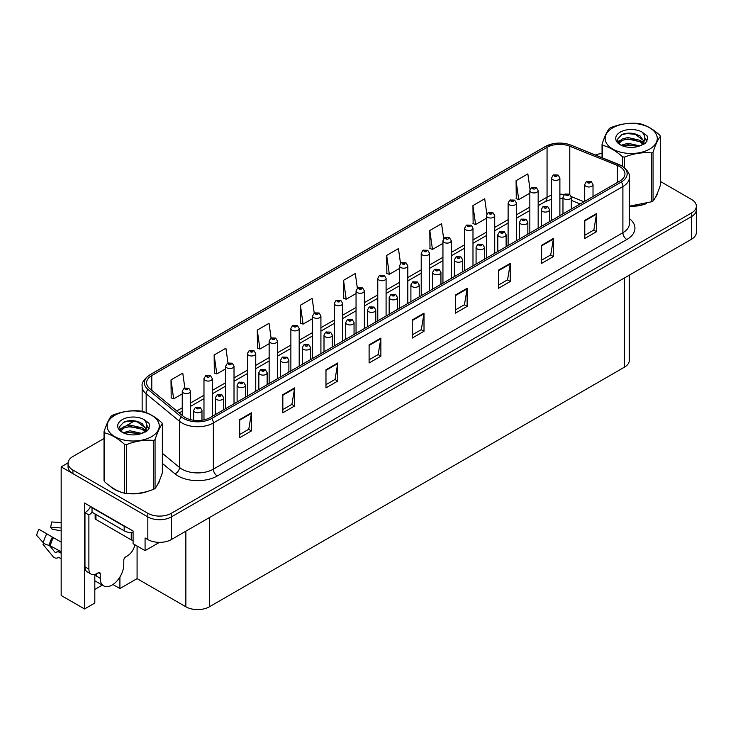 <?xml version="1.0" encoding="UTF-8"?>
<svg xmlns="http://www.w3.org/2000/svg" width="733" height="733" viewBox="0 0 733 733"><rect width="100%" height="100%" fill="white"/><g stroke="black" fill="none" stroke-linecap="round" stroke-linejoin="round"><path stroke-width="1.1" d="M94.814 574.461L94.814 603.03L84.533 608.967L84.533 503.012L133.085 531.04L133.085 543.712L145.079 550.639L145.079 537.967L147.828 539.552A16.639 9.602 0 0 0 171.357 539.552L691.476 239.26A16.639 9.602 0 0 0 696.35 232.471L696.35 209.83A16.639 9.602 0 0 1 691.476 216.62A16.639 9.602 0 0 0 696.35 209.83L696.35 206.202A16.639 9.602 0 0 0 691.476 199.413L660.369 181.454M159.428 542.365L145.079 550.639M104.031 438.499L72.924 456.467A16.639 9.602 0 0 0 68.059 463.256A16.639 9.602 0 0 0 72.924 470.045L147.828 513.283A16.639 9.602 0 0 0 171.357 513.283L171.357 516.912L691.476 216.62L171.357 516.912A16.639 9.602 0 0 1 147.828 516.912A16.639 9.602 0 0 0 171.357 516.912L171.357 539.552M84.533 608.967L61.169 595.471L61.169 466.875L147.828 516.912L72.924 473.665A16.639 9.602 0 0 1 68.059 466.875L68.059 463.256M68.068 462.889L61.169 466.875M629.299 275.159L629.299 360.379A16.639 9.602 180 0 1 624.424 367.178L209.391 606.787A16.639 9.602 180 0 1 185.861 606.787L137.08 578.63L137.08 546.021M137.08 578.63L119.91 588.544L119.91 577.027M112.928 584.513L119.91 588.544M94.814 589.451L102.327 585.108M110.426 486.446A26.617 15.366 0 0 0 114.375 489.36A26.617 15.366 0 0 0 121.476 492.292M619.761 166.611A17.748 10.244 180 0 1 624.956 173.849A17.748 10.244 180 0 1 619.761 181.097L210.215 417.544A17.748 10.244 180 0 1 183.131 416.179L149.798 388.692A17.748 10.244 180 0 1 146.591 382.818A17.748 10.244 180 0 1 151.786 375.571L547.056 147.36A17.748 10.244 180 0 1 569.779 146.215L617.388 165.456A17.748 10.244 180 0 1 619.761 166.611M621.327 165.704A19.965 11.526 0 0 0 618.661 164.412L571.053 145.171A19.965 11.526 0 0 0 566.261 143.741A19.965 11.526 0 0 0 552.948 143.741A19.965 11.526 0 0 0 545.489 146.453L150.219 374.664A19.965 11.526 0 0 0 147.984 389.425L181.308 416.912A19.965 11.526 0 0 0 211.782 418.451L621.327 182.004A19.965 11.526 0 0 0 621.327 165.704M239.7 419.578L239.7 437.693L251.465 430.903L251.465 412.789L239.7 419.578M239.7 434.477L248.762 429.254L251.419 413.394A4.435 2.565 -120 0 0 251.465 412.789M248.679 429.3L251.465 430.903M282.837 394.675L282.837 412.789L294.602 406L294.602 387.885L282.837 394.675M282.837 409.573L291.899 404.35L294.556 388.49A4.435 2.565 -120 0 0 294.602 387.885M291.816 404.396L294.602 406M325.974 369.771L325.974 387.885L337.739 381.096L337.739 362.982L325.974 369.771M325.974 384.669L335.036 379.447L337.684 363.586A4.435 2.565 -120 0 0 337.739 362.982M334.954 379.492L337.739 381.096M369.102 344.876L369.102 362.982L380.867 356.192L380.867 338.078L369.102 344.876M369.102 359.775L378.164 354.543L380.821 338.683A4.435 2.565 -120 0 0 380.867 338.078M378.091 354.589L380.867 356.192M584.778 220.358L584.778 238.463L596.543 231.674L596.543 213.56L584.778 220.358M584.778 235.256L593.84 230.025L596.497 214.164A4.435 2.565 -120 0 0 596.543 213.56M593.757 230.07L596.543 231.674M541.641 245.262L541.641 263.367L553.406 256.577L553.406 238.463L541.641 245.262M541.641 260.16L550.703 254.928L553.36 239.068A4.435 2.565 -120 0 0 553.406 238.463M550.62 254.974L553.406 256.577M498.513 270.165L498.513 288.271L510.269 281.481L510.269 263.367L498.513 270.165M498.513 285.064L507.566 279.832L510.223 263.972A4.435 2.565 -120 0 0 510.269 263.367M507.493 279.878L510.269 281.481M455.376 295.069L455.376 313.174L467.141 306.385L467.141 288.271L455.376 295.069M455.376 309.967L464.438 304.736L467.095 288.875A4.435 2.565 -120 0 0 467.141 288.271M464.356 304.781L467.141 306.385M412.239 319.973L412.239 338.078L424.004 331.289L424.004 313.174L412.239 319.973M412.239 334.871L421.301 329.639L423.958 313.779A4.435 2.565 -120 0 0 424.004 313.174M421.218 329.685L424.004 331.289M629.39 206.303A26.617 15.366 0 0 0 646.378 203.6M655.366 197.424A26.617 15.366 0 0 0 657.684 192.541M128.651 493.63A26.617 15.366 0 0 0 148.368 491.119M157.357 484.944A26.617 15.366 0 0 0 159.675 480.06M171.357 513.283L691.476 213.001A16.639 9.602 0 0 0 696.35 206.202M602.04 153.49A16.639 9.602 0 0 0 595.462 155.02M134.625 420.843L126.177 425.717M277.468 378.714L277.468 341.047A4.16 2.401 180 0 1 274.902 343.264A4.16 2.401 180 0 1 270.367 342.742A4.16 2.401 180 0 1 269.148 341.047L270.807 338.16A2.776 1.668 57.8 0 1 272.282 338.243A1.384 0.797 0 0 0 272.328 339.352A1.384 0.797 0 0 0 274.289 339.352A1.384 0.797 0 0 0 274.289 338.215A1.384 0.797 0 0 0 272.374 338.188A2.776 1.53 -117.9 0 0 271.073 338.005L269.029 323.317L257.274 330.107L257.457 348.111M227.963 362.927L225.901 348.221L214.137 355.01L214.329 373.015M184.835 387.894L182.764 373.124L171 379.914L171.192 397.918M400.511 263.413L398.44 248.606L386.676 255.405L386.859 273.4M443.667 238.646L441.568 223.702L429.804 230.501L429.996 248.496M486.84 213.981L484.705 198.799L472.941 205.597L473.133 223.592M530.023 189.453L527.842 173.895L516.078 180.694L516.27 198.689M314.228 313.092L312.166 298.413L300.402 305.212L300.594 323.207M357.365 288.225L355.303 273.51L343.539 280.308L343.731 298.304M343.539 280.308L346.196 299.229L356.046 293.539M346.196 299.229L343.539 298.239M386.676 255.405L389.333 274.325L399.494 268.452M389.333 274.325L386.676 273.336M429.804 230.501L432.461 249.422L442.943 243.374M432.461 249.422L429.804 248.432M472.941 205.597L475.598 224.518L486.391 218.287M475.598 224.518L472.941 223.528M516.078 180.694L518.735 199.614L529.84 193.2M518.735 199.614L516.078 198.625M300.402 305.212L303.059 324.133L312.597 318.626M303.059 324.133L300.402 323.143M257.274 330.107L259.922 349.036L269.148 343.713M259.922 349.036L257.274 348.047M214.137 355.01L216.794 373.94L225.7 368.791M216.794 373.94L214.137 372.95M171 379.914L173.657 398.844L182.251 393.878M173.657 398.844L171 397.845M190.571 419.688L190.571 391.211A4.16 2.401 180 0 1 188.005 393.429A4.16 2.401 180 0 1 183.47 392.915A4.16 2.401 180 0 1 182.251 391.211L183.91 388.325A2.776 1.668 57.8 0 1 185.385 388.408A1.384 0.797 0 0 0 185.431 389.516A1.384 0.797 0 0 0 187.391 389.516A1.384 0.797 0 0 0 187.391 388.38A1.384 0.797 0 0 0 185.476 388.362L186.97 388.948L186.017 389.177L185.385 388.408M186.035 389.186L186.035 388.719M185.476 388.362A2.776 1.53 -117.9 0 0 184.175 388.169A2.776 1.53 -117.9 0 0 184.056 388.252M201.978 420.238L201.978 410.343A4.16 2.401 180 0 1 199.413 412.56A4.16 2.401 180 0 1 194.877 412.047A4.16 2.401 180 0 1 193.668 410.343L195.326 407.456A2.776 1.668 57.8 0 1 196.801 407.539A1.384 0.797 0 0 0 196.838 408.647A1.384 0.797 0 0 0 198.799 408.647A1.384 0.797 0 0 0 198.799 407.511A1.384 0.797 0 0 0 196.884 407.493L197.452 407.841M196.884 407.493A2.776 1.53 -117.9 0 0 195.592 407.301A2.776 1.53 -117.9 0 0 195.464 407.383M197.415 408.299L196.801 407.539M212.295 416.344L212.295 378.668A4.16 2.401 180 0 1 209.73 380.894A4.16 2.401 180 0 1 205.194 380.372A4.16 2.401 180 0 1 203.976 378.668L205.634 375.782A2.776 1.668 57.8 0 1 207.109 375.864A1.384 0.797 0 0 0 207.155 376.973A1.384 0.797 0 0 0 209.116 376.973A1.384 0.797 0 0 0 209.116 375.846A1.384 0.797 0 0 0 207.201 375.818L207.76 376.176M207.201 375.818A2.776 1.53 -117.9 0 0 205.9 375.635A2.776 1.53 -117.9 0 0 205.781 375.708M207.723 376.625L207.109 375.864M234.019 403.801L234.019 366.134A4.16 2.401 180 0 1 231.454 368.351A4.16 2.401 180 0 1 226.918 367.829A4.16 2.401 180 0 1 225.7 366.134L227.358 363.247A2.776 1.668 57.8 0 1 228.833 363.33A1.384 0.797 0 0 0 228.879 364.429A1.384 0.797 0 0 0 230.84 364.429A1.384 0.797 0 0 0 230.84 363.302A1.384 0.797 0 0 0 228.925 363.275L230.419 363.87L229.466 364.09L228.833 363.33M229.484 364.099L229.484 363.632M228.925 363.275A2.776 1.53 -117.9 0 0 227.624 363.092A2.776 1.53 -117.9 0 0 227.505 363.165M255.744 391.257L255.744 353.59A4.16 2.401 180 0 1 253.178 355.807A4.16 2.401 180 0 1 248.643 355.285A4.16 2.401 180 0 1 247.424 353.59L249.083 350.704A2.776 1.668 57.8 0 1 250.558 350.786A1.384 0.797 0 0 0 250.604 351.886A1.384 0.797 0 0 0 252.564 351.886A1.384 0.797 0 0 0 252.564 350.759A1.384 0.797 0 0 0 250.649 350.731L252.143 351.327L251.19 351.547L250.558 350.786M250.649 350.731A2.776 1.53 -117.9 0 0 249.348 350.548A2.776 1.53 -117.9 0 0 249.229 350.621M223.702 409.756L223.702 397.799A4.16 2.401 180 0 1 221.137 400.026A4.16 2.401 180 0 1 216.602 399.503A4.16 2.401 180 0 1 215.383 397.799L217.05 394.913A2.776 1.668 57.8 0 1 218.526 394.995A1.384 0.797 0 0 0 218.562 396.104A1.384 0.797 0 0 0 220.523 396.104A1.384 0.797 0 0 0 220.523 394.977A1.384 0.797 0 0 0 218.608 394.95L219.176 395.307M218.608 394.95A2.776 1.53 -117.9 0 0 217.316 394.757A2.776 1.53 -117.9 0 0 217.188 394.84M219.14 395.756L218.526 394.995M245.427 397.213L245.427 385.265A4.16 2.401 180 0 1 242.861 387.482A4.16 2.401 180 0 1 238.326 386.96A4.16 2.401 180 0 1 237.107 385.265L238.775 382.369A2.776 1.668 57.8 0 1 240.25 382.452A1.384 0.797 0 0 0 240.287 383.561A1.384 0.797 0 0 0 242.247 383.561A1.384 0.797 0 0 0 242.247 382.434A1.384 0.797 0 0 0 240.332 382.406L241.826 382.993L240.882 383.222L240.25 382.452M240.332 382.406A2.776 1.53 -117.9 0 0 239.04 382.223A2.776 1.53 -117.9 0 0 238.912 382.296M267.151 384.669L267.151 372.721A4.16 2.401 180 0 1 264.586 374.939A4.16 2.401 180 0 1 260.05 374.416A4.16 2.401 180 0 1 258.831 372.721L260.499 369.835A2.776 1.668 57.8 0 1 261.974 369.918A1.384 0.797 0 0 0 262.011 371.017A1.384 0.797 0 0 0 263.972 371.017A1.384 0.797 0 0 0 263.972 369.89A1.384 0.797 0 0 0 262.057 369.863L263.55 370.458L262.606 370.678L261.974 369.918M262.625 370.687L262.625 370.22M262.057 369.863A2.776 1.53 -117.9 0 0 260.765 369.679A2.776 1.53 -117.9 0 0 260.636 369.753M288.875 372.126L288.875 360.178A4.16 2.401 180 0 1 286.31 362.395A4.16 2.401 180 0 1 281.774 361.873A4.16 2.401 180 0 1 280.556 360.178L282.214 357.292A2.776 1.668 57.8 0 1 283.698 357.374A1.384 0.797 0 0 0 283.735 358.474A1.384 0.797 0 0 0 285.696 358.474A1.384 0.797 0 0 0 285.696 357.347A1.384 0.797 0 0 0 283.781 357.319L285.274 357.915L284.331 358.135L283.698 357.374M284.34 358.144L284.34 357.677M283.781 357.319A2.776 1.53 -117.9 0 0 282.489 357.136A2.776 1.53 -117.9 0 0 282.361 357.209M43.797 543.217L43.027 544.417L52.831 556.292A6.102 4.316 -105 0 0 57.055 558.051A6.102 4.316 -105 0 0 57.944 557.648L58.722 557.364L61.169 558.766M61.169 553.223L59.74 552.398A6.102 4.316 -105 0 0 57.046 551.967A6.102 4.316 -105 0 0 56.157 552.361L55.232 552.535L49.258 545.288A6.102 2.492 -168.4 0 1 43.348 542.796L36.65 535.347A12.754 7.367 120 0 1 38.986 529.327L61.169 542.136M100.256 573.847L98.295 572.72A2.776 1.603 -60 0 1 99.688 572.583A2.776 1.603 -60 0 1 100.256 573.847L100.256 578.291A16.639 9.602 120 0 0 103.71 585.905A16.639 9.602 120 0 0 112.021 585.081A16.639 9.602 120 0 0 123.785 564.703L123.785 560.269A2.776 1.603 -60 0 1 125.746 556.869L127.313 555.962A11.087 6.405 -60 0 0 134.918 544.775M96.335 575.57L96.335 573.838M95.95 575.799A16.639 9.602 -60 0 1 96.041 573.985M61.169 551.738L49.248 545.288A17.381 10.033 120 0 1 52.428 537.087M61.169 530.784L52.025 529.244A7.605 4.389 120 0 0 50.632 527.265L61.169 527.962M61.169 522.592L51.741 521.96L50.632 527.265M98.295 572.72L96.729 573.627A11.087 6.405 -60 0 1 91.185 574.177L87.264 571.905A11.087 6.405 -60 0 1 84.964 566.829L84.964 512.679A11.087 6.405 120 0 0 90.672 506.549M92.111 512.275A11.087 6.405 -60 0 1 88.885 514.942L84.964 512.679M91.185 574.177A11.087 6.405 -60 0 1 88.885 569.092L88.885 514.942M126.69 527.348A11.087 6.405 180 0 1 124.179 526.257L92.028 507.694A11.087 6.405 0 0 0 92.358 507.529M124.179 526.257L124.179 530.793A11.087 6.405 0 0 0 133.085 532.634M92.028 507.694L92.028 512.22L124.179 530.793M656.768 194.648A26.342 15.21 180 0 1 656.484 195.253M643.73 204.351A26.342 15.21 180 0 1 630.307 206.165M158.759 482.167A26.342 15.21 180 0 1 158.475 482.772M145.73 491.87A26.342 15.21 180 0 1 132.297 493.694M118.196 490.991A26.342 15.21 180 0 1 114.577 489.241A26.342 15.21 180 0 1 112.186 487.656M95.134 514.016L95.134 518.341A2.776 1.603 0 0 0 95.95 519.468L131.234 539.845A2.776 1.603 0 0 0 133.085 540.313M612.779 127.808A26.067 15.045 -0 0 0 612.779 149.083A26.067 15.045 -0 0 0 649.64 149.083A26.067 15.045 -0 0 0 649.64 127.808A26.067 15.045 -0 0 0 612.779 127.808M629.39 206.175L651.674 201.758A29.943 17.29 -0 0 0 652.379 201.364A29.943 17.29 -0 0 0 653.066 200.961C655.485 197.919 657.922 192.678 660.369 185.211L660.369 136.347A29.943 17.29 -0 0 0 659.865 135.257C653.195 129.21 646.533 125.37 639.9 123.73A29.943 17.29 -0 0 0 638.003 123.437C628.877 122.658 619.788 124.06 610.736 127.652A29.943 17.29 -0 0 0 610.03 128.046A29.943 17.29 -0 0 0 609.352 128.458C606.906 131.537 604.468 136.778 602.04 144.199A29.943 17.29 -0 0 0 602.553 145.29L602.553 157.888M622.509 166.345L622.509 156.816C615.839 150.778 609.187 146.93 602.553 145.29M622.509 156.816A29.943 17.29 -0 0 0 624.406 157.109L624.406 167.72M651.674 201.758L651.674 152.895C642.621 152.097 633.532 153.509 624.406 157.109M651.674 152.895A29.943 17.29 -0 0 0 652.379 152.501A29.943 17.29 -0 0 0 653.066 152.088L653.066 200.961M639.836 145.894L627.924 143.265L621.172 145.262M638.168 146.435L627.924 144.703L622.693 145.913M643.088 143.384L640.175 140.369L627.924 137.511L622.244 138.931L618.964 141.726L618.533 143.256M642.621 144.099L640.175 141.799L627.924 138.949L622.244 140.369L618.789 143.531M641.503 145.336L643.455 142.642L643.886 140.745L634.375 133.653C629.638 132.691 625.414 133.03 621.721 134.661L617.259 139.527L620.255 144.74M643.217 144.584L643.886 141.881M643.849 141.313L640.175 136.054L634.705 133.718M620.246 132.123A15.494 8.943 -0 0 0 620.246 144.768A15.494 8.943 -0 0 0 639.616 145.959L645.663 143.027L647.697 138.445L647.001 135.706L641.925 131.986A15.494 8.943 -0 0 0 620.246 132.123M641.925 131.986C645.15 135.266 645.663 138.812 643.455 142.633M602.04 157.677L602.04 144.199M660.369 136.347C657.941 139.38 655.513 144.63 653.066 152.088M637.032 145.959L626.935 145.088L622.922 145.821M644.408 143.915L643.702 143.347M643.272 143.036L642.557 142.569M637.032 140.205L626.935 139.343L622.922 140.067M619.037 141.588L617.855 142.321M646.927 141.313L644.802 138.519M637.078 134.469L626.935 133.589L621.538 134.744M647.697 138.583L647.001 135.706M644.866 143.613L643.831 142.724M643.519 142.495L641.036 141.002M620.017 140.379L617.589 141.79M647.102 140.974L644.802 137.795M114.769 415.327A26.067 15.045 -0 0 0 114.769 436.602A26.067 15.045 -0 0 0 151.63 436.602A26.067 15.045 -0 0 0 151.63 415.327A26.067 15.045 -0 0 0 114.769 415.327M112.021 415.574A29.943 17.29 -0 0 0 111.343 415.978C108.896 419.056 106.459 424.306 104.031 431.719A29.943 17.29 -0 0 0 104.544 432.818L104.544 481.682C111.178 487.702 117.83 491.55 124.509 493.208A29.943 17.29 -0 0 0 126.397 493.501C135.449 494.289 144.538 492.888 153.673 489.278A29.943 17.29 -0 0 0 154.37 488.884A29.943 17.29 -0 0 0 155.057 488.48C157.485 485.448 159.922 480.197 162.359 472.739L162.359 423.866A29.943 17.29 -0 0 0 161.856 422.776C155.185 416.729 148.533 412.89 141.89 411.25A29.943 17.29 -0 0 0 139.994 410.956C130.868 410.178 121.779 411.589 112.726 415.18A29.943 17.29 -0 0 0 112.021 415.574M124.509 493.208L124.509 444.345C117.83 438.297 111.178 434.458 104.544 432.818M124.509 444.345A29.943 17.29 -0 0 0 126.397 444.638L126.397 493.501M153.673 489.278L153.673 440.414C144.621 439.626 135.532 441.028 126.397 444.638M153.673 440.414A29.943 17.29 -0 0 0 154.37 440.02A29.943 17.29 -0 0 0 155.057 439.617L155.057 488.48M104.031 431.719L104.031 480.582A29.943 17.29 -0 0 0 104.544 481.682M141.826 433.414L129.915 430.784L123.162 432.782M140.168 433.954L129.915 432.223L124.683 433.441M145.079 430.903L142.165 427.889L129.915 425.03L124.234 426.45L120.954 429.254L120.524 430.775M144.612 431.618L142.165 429.327L129.915 426.469L124.234 427.889L120.78 431.059M143.503 432.864L145.446 430.161L145.876 428.264L136.365 421.182C131.628 420.211 127.405 420.55 123.712 422.181L119.25 427.055L122.246 432.259M145.207 432.113L145.876 429.41M145.84 428.832L142.165 423.573L136.704 421.246M122.246 419.642A15.494 8.943 -0 0 0 122.246 432.296A15.494 8.943 -0 0 0 141.616 433.478L147.654 430.546L149.688 425.965L148.991 423.234L143.915 419.505A15.494 8.943 -0 0 0 122.246 419.642M143.915 419.505C147.141 422.785 147.654 426.34 145.446 430.161M162.359 423.866C159.941 426.908 157.503 432.149 155.057 439.617M139.023 433.478L128.935 432.617L124.912 433.34M146.398 431.435L145.693 430.867M145.262 430.555L144.548 430.088M139.023 427.724L128.935 426.863L124.912 427.596M121.027 429.107L119.846 429.84M148.918 428.832L146.792 426.038M139.068 421.988L128.935 421.109L123.529 422.272M149.688 426.111L148.991 423.234M146.866 431.132L145.821 430.244M145.51 430.014L143.027 428.53M122.008 427.907L119.58 429.318M149.101 428.493L146.792 425.314M272.933 339.022L273.702 338.554L272.914 339.003L272.282 338.243M272.374 338.188L272.933 338.545M277.468 341.047L275.672 338.078L271.073 338.005A2.776 1.53 -117.9 0 0 270.953 338.087M299.192 366.17L299.192 328.503A4.16 2.401 180 0 1 296.627 330.72A4.16 2.401 180 0 1 292.091 330.198A4.16 2.401 180 0 1 290.873 328.503L292.531 325.617A2.776 1.668 57.8 0 1 294.006 325.699A1.384 0.797 0 0 0 294.052 326.808A1.384 0.797 0 0 0 296.013 326.808A1.384 0.797 0 0 0 296.013 325.672A1.384 0.797 0 0 0 294.098 325.644L295.582 326.24L294.639 326.469L294.006 325.699M294.657 326.478L294.657 326.002M294.098 325.644A2.776 1.53 -117.9 0 0 292.797 325.461A2.776 1.53 -117.9 0 0 292.678 325.544M320.917 353.636L320.917 315.96A4.16 2.401 180 0 1 318.351 318.177A4.16 2.401 180 0 1 313.816 317.655A4.16 2.401 180 0 1 312.597 315.96L314.255 313.073A2.776 1.668 57.8 0 1 315.731 313.156A1.384 0.797 0 0 0 315.776 314.265A1.384 0.797 0 0 0 317.737 314.265A1.384 0.797 0 0 0 317.737 313.128A1.384 0.797 0 0 0 315.822 313.11L317.307 313.697L316.363 313.926L315.731 313.156M316.381 313.935L316.381 313.458M315.822 313.11A2.776 1.53 -117.9 0 0 314.521 312.918A2.776 1.53 -117.9 0 0 314.402 313M310.6 359.582L310.6 347.634A4.16 2.401 180 0 1 308.034 349.852A4.16 2.401 180 0 1 303.499 349.329A4.16 2.401 180 0 1 302.28 347.634L303.938 344.748A2.776 1.668 57.8 0 1 305.423 344.831A1.384 0.797 0 0 0 305.459 345.939A1.384 0.797 0 0 0 307.42 345.939A1.384 0.797 0 0 0 307.42 344.803A1.384 0.797 0 0 0 305.505 344.776L306.064 345.133M305.505 344.776A2.776 1.53 -117.9 0 0 304.213 344.592A2.776 1.53 -117.9 0 0 304.085 344.675M306.037 345.582L305.423 344.831M332.324 347.039L332.324 335.091A4.16 2.401 180 0 1 329.758 337.308A4.16 2.401 180 0 1 325.223 336.786A4.16 2.401 180 0 1 324.004 335.091L325.663 332.205A2.776 1.668 57.8 0 1 327.147 332.287A1.384 0.797 0 0 0 327.184 333.396A1.384 0.797 0 0 0 329.144 333.396A1.384 0.797 0 0 0 329.144 332.26A1.384 0.797 0 0 0 327.23 332.241L327.788 332.59M327.23 332.241A2.776 1.53 -117.9 0 0 325.938 332.049A2.776 1.53 -117.9 0 0 325.809 332.131M327.761 333.048L327.147 332.287M354.048 334.505L354.048 322.547A4.16 2.401 180 0 1 351.483 324.765A4.16 2.401 180 0 1 346.947 324.243A4.16 2.401 180 0 1 345.729 322.547L347.387 319.661A2.776 1.668 57.8 0 1 348.871 319.744A1.384 0.797 0 0 0 348.908 320.852A1.384 0.797 0 0 0 350.869 320.852A1.384 0.797 0 0 0 350.869 319.716A1.384 0.797 0 0 0 348.954 319.698L350.447 320.284L349.504 320.513L348.871 319.744M348.954 319.698A2.776 1.53 -117.9 0 0 347.662 319.506A2.776 1.53 -117.9 0 0 347.534 319.588M342.641 341.092L342.641 303.416A4.16 2.401 180 0 1 340.075 305.634A4.16 2.401 180 0 1 335.54 305.12A4.16 2.401 180 0 1 334.321 303.416L335.98 300.53A2.776 1.668 57.8 0 1 337.455 300.612A1.384 0.797 0 0 0 337.501 301.721A1.384 0.797 0 0 0 339.461 301.721A1.384 0.797 0 0 0 339.461 300.585A1.384 0.797 0 0 0 337.546 300.567L338.105 300.915M337.546 300.567A2.776 1.53 -117.9 0 0 336.245 300.374A2.776 1.53 -117.9 0 0 336.126 300.457M338.069 301.373L337.455 300.612M364.365 328.549L364.365 290.873A4.16 2.401 180 0 1 361.8 293.099A4.16 2.401 180 0 1 357.264 292.577A4.16 2.401 180 0 1 356.046 290.873L357.704 287.987A2.776 1.668 57.8 0 1 359.179 288.069A1.384 0.797 0 0 0 359.225 289.178A1.384 0.797 0 0 0 361.186 289.178A1.384 0.797 0 0 0 361.186 288.051A1.384 0.797 0 0 0 359.271 288.023L360.755 288.61L359.811 288.839L359.179 288.069M359.271 288.023A2.776 1.53 -117.9 0 0 357.97 287.831A2.776 1.53 -117.9 0 0 357.851 287.913M386.089 316.005L386.089 278.338A4.16 2.401 180 0 1 383.524 280.556A4.16 2.401 180 0 1 378.988 280.033A4.16 2.401 180 0 1 377.77 278.338L379.428 275.443A2.776 1.668 57.8 0 1 380.903 275.526A1.384 0.797 0 0 0 380.949 276.634A1.384 0.797 0 0 0 382.91 276.634A1.384 0.797 0 0 0 382.91 275.507A1.384 0.797 0 0 0 380.995 275.48L382.479 276.066L381.536 276.295L380.903 275.526M381.554 276.304L381.554 275.837M380.995 275.48A2.776 1.53 -117.9 0 0 379.694 275.296A2.776 1.53 -117.9 0 0 379.575 275.37M407.814 303.462L407.814 265.795A4.16 2.401 180 0 1 405.248 268.012A4.16 2.401 180 0 1 400.713 267.49A4.16 2.401 180 0 1 399.494 265.795L401.153 262.909A2.776 1.668 57.8 0 1 402.628 262.991A1.384 0.797 0 0 0 402.674 264.091A1.384 0.797 0 0 0 404.634 264.091A1.384 0.797 0 0 0 404.634 262.964A1.384 0.797 0 0 0 402.719 262.936L404.204 263.532L403.26 263.752L402.628 262.991M403.278 263.761L403.278 263.294M402.719 262.936A2.776 1.53 -117.9 0 0 401.418 262.753A2.776 1.53 -117.9 0 0 401.299 262.826M429.538 290.919L429.538 253.251A4.16 2.401 180 0 1 426.973 255.469A4.16 2.401 180 0 1 422.437 254.947A4.16 2.401 180 0 1 421.218 253.251L422.877 250.365A2.776 1.668 57.8 0 1 424.352 250.448A1.384 0.797 0 0 0 424.398 251.547A1.384 0.797 0 0 0 426.359 251.547A1.384 0.797 0 0 0 426.359 250.42A1.384 0.797 0 0 0 424.444 250.393L425.928 250.988L424.984 251.208L424.352 250.448M425.003 251.217L425.003 250.75M424.444 250.393A2.776 1.53 -117.9 0 0 423.143 250.21A2.776 1.53 -117.9 0 0 423.023 250.283M375.772 321.961L375.772 310.004A4.16 2.401 180 0 1 373.207 312.221A4.16 2.401 180 0 1 368.672 311.708A4.16 2.401 180 0 1 367.453 310.004L369.111 307.118A2.776 1.668 57.8 0 1 370.596 307.2A1.384 0.797 0 0 0 370.632 308.309A1.384 0.797 0 0 0 372.593 308.309A1.384 0.797 0 0 0 372.593 307.173A1.384 0.797 0 0 0 370.678 307.154L372.172 307.741L371.219 307.97L370.596 307.2M371.237 307.979L371.237 307.503M370.678 307.154A2.776 1.53 -117.9 0 0 369.386 306.962A2.776 1.53 -117.9 0 0 369.258 307.045M397.497 309.418L397.497 297.461A4.16 2.401 180 0 1 394.931 299.687A4.16 2.401 180 0 1 390.396 299.165A4.16 2.401 180 0 1 389.177 297.461L390.836 294.574A2.776 1.668 57.8 0 1 392.32 294.657A1.384 0.797 0 0 0 392.357 295.766A1.384 0.797 0 0 0 394.317 295.766A1.384 0.797 0 0 0 394.317 294.639A1.384 0.797 0 0 0 392.402 294.611L393.896 295.197L392.943 295.426L392.32 294.657M392.961 295.436L392.961 294.968M392.402 294.611A2.776 1.53 -117.9 0 0 391.11 294.428A2.776 1.53 -117.9 0 0 390.982 294.501M419.221 296.874L419.221 284.926A4.16 2.401 180 0 1 416.656 287.144A4.16 2.401 180 0 1 412.12 286.621A4.16 2.401 180 0 1 410.901 284.926L412.56 282.031A2.776 1.668 57.8 0 1 414.044 282.113A1.384 0.797 0 0 0 414.081 283.222A1.384 0.797 0 0 0 416.042 283.222A1.384 0.797 0 0 0 416.042 282.095A1.384 0.797 0 0 0 414.127 282.068L415.62 282.654L414.667 282.883L414.044 282.113M414.686 282.892L414.686 282.425M414.127 282.068A2.776 1.53 -117.9 0 0 412.835 281.884A2.776 1.53 -117.9 0 0 412.706 281.958M440.945 284.331L440.945 272.383A4.16 2.401 180 0 1 438.38 274.6A4.16 2.401 180 0 1 433.844 274.078A4.16 2.401 180 0 1 432.626 272.383L434.284 269.497A2.776 1.668 57.8 0 1 435.769 269.579A1.384 0.797 0 0 0 435.805 270.679A1.384 0.797 0 0 0 437.766 270.679A1.384 0.797 0 0 0 437.766 269.552A1.384 0.797 0 0 0 435.851 269.524L436.41 269.881M435.851 269.524A2.776 1.53 -117.9 0 0 434.55 269.341A2.776 1.53 -117.9 0 0 434.431 269.414M436.382 270.33L435.769 269.579M462.67 271.787L462.67 259.839A4.16 2.401 180 0 1 460.104 262.057A4.16 2.401 180 0 1 455.569 261.534A4.16 2.401 180 0 1 454.35 259.839L456.008 256.953A2.776 1.668 57.8 0 1 457.493 257.036A1.384 0.797 0 0 0 457.529 258.135A1.384 0.797 0 0 0 459.49 258.135A1.384 0.797 0 0 0 459.49 257.008A1.384 0.797 0 0 0 457.575 256.981L458.134 257.338M457.575 256.981A2.776 1.53 -117.9 0 0 456.274 256.797A2.776 1.53 -117.9 0 0 456.155 256.871M458.107 257.356L457.493 257.036M451.262 278.375L451.262 240.708A4.16 2.401 180 0 1 448.697 242.925A4.16 2.401 180 0 1 444.161 242.403A4.16 2.401 180 0 1 442.943 240.708L444.601 237.822A2.776 1.668 57.8 0 1 446.076 237.904A1.384 0.797 0 0 0 446.122 239.013A1.384 0.797 0 0 0 448.083 239.013A1.384 0.797 0 0 0 448.083 237.877A1.384 0.797 0 0 0 446.168 237.849L446.727 238.207M446.168 237.849A2.776 1.53 -117.9 0 0 444.867 237.666A2.776 1.53 -117.9 0 0 444.748 237.749M446.69 238.656L446.076 237.904M472.987 265.832L472.987 228.165A4.16 2.401 180 0 1 470.412 230.382A4.16 2.401 180 0 1 465.886 229.86A4.16 2.401 180 0 1 464.667 228.165L466.325 225.278A2.776 1.668 57.8 0 1 467.801 225.361A1.384 0.797 0 0 0 467.846 226.47A1.384 0.797 0 0 0 469.807 226.47A1.384 0.797 0 0 0 469.807 225.333A1.384 0.797 0 0 0 467.892 225.315L469.377 225.901L468.433 226.131L467.801 225.361M467.892 225.315A2.776 1.53 -117.9 0 0 466.591 225.123A2.776 1.53 -117.9 0 0 466.472 225.205M494.711 253.297L494.711 215.621A4.16 2.401 180 0 1 492.136 217.838A4.16 2.401 180 0 1 487.61 217.316A4.16 2.401 180 0 1 486.391 215.621L488.05 212.735A2.776 1.668 57.8 0 1 489.525 212.817A1.384 0.797 0 0 0 489.571 213.926A1.384 0.797 0 0 0 491.531 213.926A1.384 0.797 0 0 0 491.531 212.79A1.384 0.797 0 0 0 489.617 212.772L491.101 213.358L490.157 213.587L489.525 212.817M490.175 213.596L490.175 213.12M489.617 212.772A2.776 1.53 -117.9 0 0 488.315 212.579A2.776 1.53 -117.9 0 0 488.196 212.662M516.435 240.754L516.435 203.078A4.16 2.401 180 0 1 513.86 205.295A4.16 2.401 180 0 1 509.334 204.782A4.16 2.401 180 0 1 508.116 203.078L509.774 200.191A2.776 1.668 57.8 0 1 511.249 200.274A1.384 0.797 0 0 0 511.295 201.383A1.384 0.797 0 0 0 513.256 201.383A1.384 0.797 0 0 0 513.256 200.246A1.384 0.797 0 0 0 511.341 200.228L512.825 200.815L511.881 201.044L511.249 200.274M511.9 201.053L511.9 200.576M511.341 200.228A2.776 1.53 -117.9 0 0 510.04 200.036A2.776 1.53 -117.9 0 0 509.921 200.118M538.159 228.21L538.159 190.534A4.16 2.401 180 0 1 535.585 192.761A4.16 2.401 180 0 1 531.058 192.238A4.16 2.401 180 0 1 529.84 190.534L531.498 187.648A2.776 1.668 57.8 0 1 532.973 187.73A1.384 0.797 0 0 0 533.019 188.839A1.384 0.797 0 0 0 534.98 188.839A1.384 0.797 0 0 0 534.98 187.712A1.384 0.797 0 0 0 533.056 187.685L533.624 188.042M533.056 187.685A2.776 1.53 -117.9 0 0 531.764 187.492A2.776 1.53 -117.9 0 0 531.645 187.575M533.587 188.491L532.973 187.73M559.884 215.667L559.884 178A4.16 2.401 180 0 1 557.309 180.217A4.16 2.401 180 0 1 552.783 179.695A4.16 2.401 180 0 1 551.564 178L553.223 175.105A2.776 1.668 57.8 0 1 554.698 175.187A1.384 0.797 0 0 0 554.744 176.296A1.384 0.797 0 0 0 556.704 176.296A1.384 0.797 0 0 0 556.704 175.169A1.384 0.797 0 0 0 554.78 175.141L555.348 175.499M554.78 175.141A2.776 1.53 -117.9 0 0 553.488 174.958A2.776 1.53 -117.9 0 0 553.369 175.031M555.312 175.947L554.698 175.187M484.394 259.244L484.394 247.296A4.16 2.401 180 0 1 481.828 249.513A4.16 2.401 180 0 1 477.293 248.991A4.16 2.401 180 0 1 476.074 247.296L477.733 244.41A2.776 1.668 57.8 0 1 479.217 244.492A1.384 0.797 0 0 0 479.254 245.601A1.384 0.797 0 0 0 481.215 245.601A1.384 0.797 0 0 0 481.215 244.465A1.384 0.797 0 0 0 479.3 244.437L479.858 244.795M479.3 244.437A2.776 1.53 -117.9 0 0 477.998 244.254A2.776 1.53 -117.9 0 0 477.879 244.336M479.831 245.243L479.217 244.492M506.118 246.7L506.118 234.752A4.16 2.401 180 0 1 503.553 236.97A4.16 2.401 180 0 1 499.017 236.447A4.16 2.401 180 0 1 497.799 234.752L499.457 231.866A2.776 1.668 57.8 0 1 500.941 231.949A1.384 0.797 0 0 0 500.978 233.057A1.384 0.797 0 0 0 502.939 233.057A1.384 0.797 0 0 0 502.939 231.921A1.384 0.797 0 0 0 501.024 231.903L502.517 232.489L501.564 232.718L500.941 231.949M501.583 232.727L501.583 232.251M501.024 231.903A2.776 1.53 -117.9 0 0 499.723 231.71A2.776 1.53 -117.9 0 0 499.604 231.793M527.842 234.166L527.842 222.209A4.16 2.401 180 0 1 525.277 224.426A4.16 2.401 180 0 1 520.742 223.904A4.16 2.401 180 0 1 519.523 222.209L521.181 219.323A2.776 1.668 57.8 0 1 522.666 219.405A1.384 0.797 0 0 0 522.702 220.514A1.384 0.797 0 0 0 524.663 220.514A1.384 0.797 0 0 0 524.663 219.378A1.384 0.797 0 0 0 522.748 219.359L524.242 219.946L523.289 220.175L522.666 219.405M523.307 220.184L523.307 219.708M522.748 219.359A2.776 1.53 -117.9 0 0 521.447 219.167A2.776 1.53 -117.9 0 0 521.328 219.249M549.567 221.623L549.567 209.665A4.16 2.401 180 0 1 547.001 211.883A4.16 2.401 180 0 1 542.466 211.37A4.16 2.401 180 0 1 541.247 209.665L542.906 206.779A2.776 1.668 57.8 0 1 544.39 206.862A1.384 0.797 0 0 0 544.427 207.97A1.384 0.797 0 0 0 546.387 207.97A1.384 0.797 0 0 0 546.387 206.834A1.384 0.797 0 0 0 544.472 206.816L545.031 207.164M544.472 206.816A2.776 1.53 -117.9 0 0 543.171 206.624A2.776 1.53 -117.9 0 0 543.052 206.706M545.004 207.622L544.39 206.862M571.291 209.079L571.291 197.122A4.16 2.401 180 0 1 568.726 199.349A4.16 2.401 180 0 1 564.19 198.826A4.16 2.401 180 0 1 562.971 197.122L564.63 194.236A2.776 1.668 57.8 0 1 566.114 194.318A1.384 0.797 0 0 0 566.151 195.427A1.384 0.797 0 0 0 568.112 195.427A1.384 0.797 0 0 0 568.112 194.3A1.384 0.797 0 0 0 566.197 194.272L567.69 194.859L566.737 195.088L566.114 194.318M566.756 195.097L566.756 194.63M566.197 194.272A2.776 1.53 -117.9 0 0 564.896 194.089A2.776 1.53 -117.9 0 0 564.776 194.163M593.015 196.536L593.015 184.588A4.16 2.401 180 0 1 590.45 186.805A4.16 2.401 180 0 1 585.914 186.283A4.16 2.401 180 0 1 584.696 184.588L586.354 181.692A2.776 1.668 57.8 0 1 587.839 181.775A1.384 0.797 0 0 0 587.875 182.883A1.384 0.797 0 0 0 589.836 182.883A1.384 0.797 0 0 0 589.836 181.757A1.384 0.797 0 0 0 587.921 181.729L589.414 182.315L588.462 182.544L587.839 181.775M587.921 181.729A2.776 1.53 -117.9 0 0 586.62 181.546A2.776 1.53 -117.9 0 0 586.501 181.619M691.476 239.26L691.476 213.001M147.828 539.552L147.828 513.283M209.391 606.787L209.391 517.59M624.424 367.178L624.424 277.972M185.861 606.787L185.861 531.178M629.39 218.581A27.726 16.007 180 0 1 626.816 239.508L217.27 475.955A5.543 3.198 60 0 1 213.349 469.166L622.894 232.718A22.182 12.809 0 0 0 629.39 223.657L629.39 177.478A22.182 12.809 180 0 1 622.894 186.53A5.543 3.198 -120 0 0 621.327 182.004M217.27 475.955A27.726 16.007 180 0 1 178.055 475.955A27.726 16.007 180 0 1 174.949 473.82L162.359 463.439M181.308 416.912A5.543 3.711 129.5 0 0 179.493 421.264L179.493 467.452A22.182 12.809 0 0 0 181.976 469.166A22.182 12.809 0 0 0 213.349 469.166L213.349 422.978A22.182 12.809 180 0 1 179.493 421.264L146.16 393.786A22.182 12.809 180 0 1 142.147 386.438L142.147 411.323M552.948 143.741L545.068 146.637A5.543 3.198 60 0 1 545.489 146.453M150.219 374.664A5.543 3.198 -120 0 0 149.798 374.847C144.007 379.025 141.46 382.892 142.147 386.438M147.984 389.425A5.543 3.711 129.5 0 0 146.16 393.786L146.16 412.615M211.782 418.451A5.543 3.198 60 0 1 213.349 422.978L622.894 186.53L622.894 232.718A5.543 3.198 60 0 0 626.816 239.508M136.943 434.642A27.726 16.007 180 0 1 137.511 433.102M72.924 470.045L72.924 473.665M146.16 428.796L146.16 431.581M142.147 432.626A22.182 12.809 0 0 0 142.184 433.313M162.359 453.324L179.493 467.452A5.543 3.711 -50.5 0 1 174.949 473.82M151.786 375.571L151.786 390.332M617.388 165.456L617.388 182.462M569.779 146.215L569.779 194.337M583.972 201.758L571.254 196.618M564.236 194.529A17.748 10.244 0 0 0 559.884 194.172M551.564 195.28A17.748 10.244 0 0 0 547.056 197.168L538.159 202.308M547.056 147.36L547.056 197.168A9.978 5.763 60 0 1 544.986 201.74L538.159 205.689M529.84 207.109L516.435 214.851M508.116 219.653L494.711 227.395M486.391 232.196L472.987 239.938M464.667 244.74L451.262 252.482M442.943 257.283L429.538 265.025M421.218 269.826L407.814 277.56M399.494 282.37L386.089 290.103M377.77 294.904L364.365 302.647M356.046 307.448L342.641 315.19M334.321 319.991L320.917 327.733M312.597 332.535L299.192 340.277M290.873 345.078L277.468 352.82M269.148 357.622L255.744 365.364M247.424 370.165L234.019 377.898M225.7 382.708L212.295 390.442M203.976 395.243L190.571 402.985M182.251 407.786L176.781 410.947M580.17 203.957L571.767 200.558A9.978 4.673 -68 0 1 571.291 200.292M412.239 320.541L423.958 313.779M455.376 295.637L467.095 288.875M498.513 270.734L510.223 263.972M541.641 245.83L553.36 239.068M584.778 220.926L596.497 214.164M369.102 345.445L380.821 338.683M325.974 370.348L337.684 363.586M282.837 395.252L294.556 388.49M239.7 420.156L251.419 413.394M100.256 578.291L96.335 576.019M53.454 537.674A16.639 9.602 120 0 0 50.403 545.526M59.74 552.398A11.087 6.405 120 0 0 61.169 551.857M58.558 551.335A13.121 7.577 120 0 0 59.474 550.758M55.232 552.535A13.826 7.981 120 0 0 59.126 550.556M46.82 533.844A18.966 10.949 120 0 0 43.348 542.796M57.944 557.648A17.381 10.033 120 0 0 58.777 557.392M53.069 537.454A16.822 9.712 120 0 0 49.991 545.389M88.885 569.092L84.964 566.829M131.234 539.845L131.234 532.653M95.95 519.468L95.95 514.493M629.39 177.478C630.142 174.023 627.595 170.157 621.749 165.878L571.227 145.216L566.261 143.741M545.068 146.637L149.798 374.847M571.767 200.558L571.291 200.375M562.971 198.542L559.884 198.386M551.564 199.275L544.986 201.74M529.84 210.49L516.435 218.223M508.116 223.034L494.711 230.767M486.391 235.577L472.987 243.31M464.667 248.111L451.262 255.854M442.943 260.655L429.538 268.397M421.218 273.198L407.814 280.941M399.494 285.742L386.089 293.484M377.77 298.285L364.365 306.027M356.046 310.829L342.641 318.562M334.321 323.372L320.917 331.105M312.597 335.906L299.192 343.649M290.873 348.45L277.468 356.192M269.148 360.993L255.744 368.736M247.424 373.537L234.019 381.279M225.7 386.08L212.295 393.823M203.976 398.624L190.571 406.366M182.251 411.167L179.191 412.926M190.571 391.211L188.775 388.252L184.175 388.169M182.251 415.455L182.251 391.211M201.978 410.343L200.191 407.374L195.592 407.301M193.668 420.284L193.668 410.343M212.295 378.668L210.499 375.708L205.9 375.635M203.976 419.872L203.976 378.668M234.019 366.134L232.224 363.165L227.624 363.092M225.7 408.602L225.7 366.134M255.744 353.59L253.948 350.621L249.348 350.548M247.424 396.058L247.424 353.59M223.702 397.799L221.916 394.84L217.316 394.757M215.383 414.557L215.383 397.799M245.427 385.265L243.64 382.296L239.04 382.223M237.107 402.014L237.107 385.265M267.151 372.721L265.364 369.753L260.765 369.679M258.831 389.47L258.831 372.721M288.875 360.178L287.089 357.209L282.489 357.136M280.556 376.927L280.556 360.178M103.71 585.905L94.814 580.765M59.694 550.602L57.046 551.967M58.86 557.437L57.055 558.051M269.148 383.515L269.148 341.047M299.192 328.503L297.396 325.534L292.797 325.461M290.873 370.98L290.873 328.503M320.917 315.96L319.121 312.991L314.521 312.918M312.597 358.437L312.597 315.96M310.6 347.634L308.813 344.666L304.213 344.592M302.28 364.393L302.28 347.634M332.324 335.091L330.537 332.122L325.938 332.049M324.004 351.849L324.004 335.091M354.048 322.547L352.261 319.579L347.662 319.506M345.729 339.306L345.729 322.547M342.641 303.416L340.845 300.448L336.245 300.374M334.321 345.894L334.321 303.416M364.365 290.873L362.569 287.913L357.97 287.831M356.046 333.35L356.046 290.873M386.089 278.338L384.294 275.37L379.694 275.296M377.77 320.807L377.77 278.338M407.814 265.795L406.018 262.826L401.418 262.753M399.494 308.263L399.494 265.795M429.538 253.251L427.742 250.283L423.143 250.21M421.218 295.72L421.218 253.251M375.772 310.004L373.986 307.035L369.386 306.962M367.453 326.762L367.453 310.004M397.497 297.461L395.71 294.501L391.11 294.428M389.177 314.219L389.177 297.461M419.221 284.926L417.434 281.958L412.835 281.884M410.901 301.675L410.901 284.926M440.945 272.383L439.159 269.414L434.55 269.341M432.626 289.132L432.626 272.383M462.67 259.839L460.883 256.871L456.274 256.797M454.35 276.588L454.35 259.839M451.262 240.708L449.466 237.739L444.867 237.666M442.943 283.176L442.943 240.708M472.987 228.165L471.191 225.196L466.591 225.123M464.667 270.642L464.667 228.165M494.711 215.621L492.915 212.652L488.315 212.579M486.391 258.098L486.391 215.621M516.435 203.078L514.639 200.109L510.04 200.036M508.116 245.555L508.116 203.078M538.159 190.534L536.364 187.575L531.764 187.492M529.84 233.012L529.84 190.534M559.884 178L558.088 175.031L553.488 174.958M551.564 220.468L551.564 178M484.394 247.296L482.598 244.327L477.998 244.254M476.074 264.054L476.074 247.296M506.118 234.752L504.322 231.784L499.723 231.71M497.799 251.511L497.799 234.752M527.842 222.209L526.047 219.24L521.447 219.167M519.523 238.967L519.523 222.209M549.567 209.665L547.771 206.697L543.171 206.624M541.247 226.424L541.247 209.665M571.291 197.122L569.495 194.163L564.896 194.089M562.971 213.88L562.971 197.122M593.015 184.588L591.219 181.619L586.62 181.546M584.696 201.337L584.696 184.588"/></g></svg>
